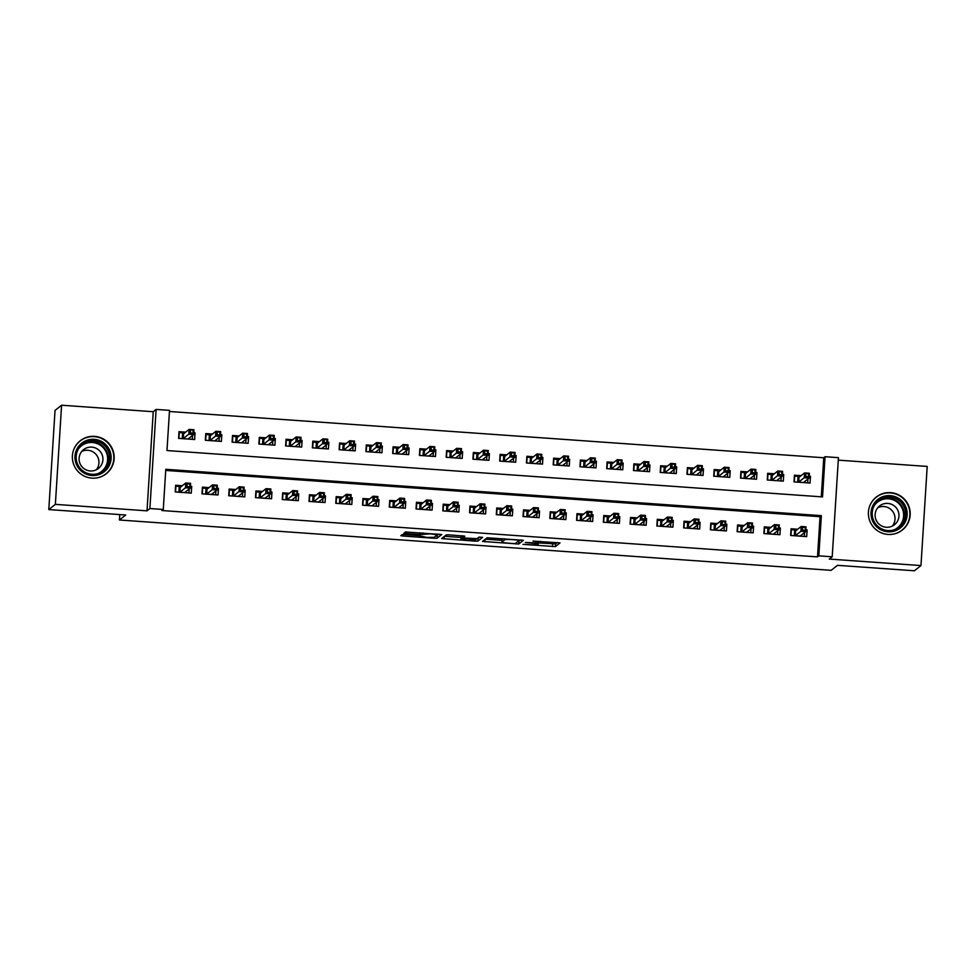 <?xml version="1.0" encoding="UTF-8"?>
<svg xmlns="http://www.w3.org/2000/svg" width="976" height="976" viewBox="0 0 976 976"><rect width="100%" height="100%" fill="white"/><g stroke="black" fill="none" stroke-linecap="round" stroke-linejoin="round"><path stroke-width="1.46" d="M522.941 544.364L555.381 546.597L560.029 542.9L532.994 541.094A8.467 0.708 -176.4 0 1 540.619 542.278A8.467 0.708 -176.4 0 1 540.57 542.339L540.192 542.644A8.467 0.708 -176.4 0 1 530.956 542.705L525.332 542.461L530.602 542.998A8.467 0.708 -176.4 0 1 538.215 544.181A8.467 0.708 -176.4 0 1 538.179 544.242L537.788 544.547A8.467 0.708 -176.4 0 1 528.565 544.608L522.941 544.364M91.951 478.142A21.008 20.85 51.5 0 0 113.204 451.095A21.008 20.85 51.5 0 0 80.203 440.798A21.008 20.85 51.5 0 0 91.951 478.142M887.977 534.433A21.008 20.85 51.5 0 0 909.242 507.386A21.008 20.85 51.5 0 0 876.228 497.089A21.008 20.85 51.5 0 0 887.977 534.433M405.003 534.616L402.124 534.628L400.807 535.69L403.186 536.056L434.174 538.252L437.065 538.227L441.713 534.531L405.455 531.981L403.869 533.25L406.248 533.628L419.521 534.555L430.562 533.848L437.26 534.86L434.174 537.337L426.793 537.41L418.265 535.556L405.003 534.616M420.131 535.763L420.095 536.397L420.168 535.763M163.273 509.484L149.889 508.545L156.123 409.42L169.507 410.359L166.981 450.546L822.536 496.906L825.062 456.719L838.445 457.659L832.211 556.796L818.827 555.844L821.353 515.657L165.798 469.297L163.273 509.484L161.955 510.533L817.51 556.881L818.827 555.844M832.211 556.796L829.319 559.077L920.966 565.568L914.402 570.777L837.469 565.336L831.174 570.338L119.426 520.001L125.733 514.999L48.8 509.57L55.364 504.36L147.01 510.838L149.889 508.545M482.498 541.448L518.744 544.01L523.392 540.301L487.134 537.764L482.498 541.448M475.019 541.131L441.652 538.569L446.3 534.872L449.18 534.848L464.82 536.166L462.917 537.691L465.296 538.069L476.983 538.667L478.935 537.117L482.632 537.361L477.898 541.119L475.019 541.131L475.08 540.179M48.8 509.57L55.034 410.432L61.598 405.223L55.364 504.36M920.966 565.568L927.2 466.43L838.286 460.147M193.773 432.722L195.066 432.819L193.699 433.905M185.66 432.148L179.011 431.673L178.596 438.37L194.651 439.517L195.066 432.819M220.527 434.613L221.82 434.71L220.454 435.796M212.426 434.039L205.765 433.576L205.35 440.274L221.406 441.408L221.82 434.71M247.282 436.504L248.587 436.601L247.209 437.687M239.181 435.93L232.532 435.467L232.105 442.165L248.16 443.299L248.587 436.601M274.036 438.395L275.342 438.492L273.963 439.578M265.936 437.821L259.287 437.358L258.86 444.056L274.915 445.19L275.342 438.492M300.803 440.286L302.096 440.383L300.718 441.469M292.69 439.712L286.041 439.249L285.626 445.947L301.682 447.081L302.096 440.383M327.558 442.177L328.851 442.274L327.485 443.36M319.445 441.603L312.796 441.14L312.381 447.838L328.436 448.972L328.851 442.274M354.312 444.08L355.618 444.165L354.239 445.263M346.212 443.507L339.563 443.031L339.136 449.729L355.191 450.863L355.618 444.165M381.067 445.971L382.372 446.056L380.994 447.154M372.966 445.398L366.317 444.922L365.89 451.62L381.945 452.754L382.372 446.056M407.822 447.862L409.127 447.947L407.748 449.045M399.721 447.289L393.072 446.813L392.657 453.511L408.712 454.645L409.127 447.947M434.588 449.753L435.882 449.838L434.515 450.936M426.475 449.18L419.826 448.704L419.412 455.402L435.467 456.536L435.882 449.838M461.343 451.644L462.648 451.729L461.27 452.827M453.242 451.071L446.593 450.595L446.166 457.293L462.221 458.427L462.648 451.729M488.098 453.535L489.403 453.62L488.024 454.718M479.997 452.962L473.348 452.486L472.921 459.184L488.976 460.318L489.403 453.62M514.852 455.426L516.158 455.524L514.779 456.609M506.751 454.853L500.102 454.389L499.675 461.087L515.731 462.221L516.158 455.524M541.619 457.317L542.912 457.415L541.546 458.5M533.506 456.744L526.857 456.28L526.442 462.978L542.497 464.112L542.912 457.415M568.374 459.208L569.667 459.306L568.3 460.391M560.273 458.635L553.612 458.171L553.197 464.869L569.252 466.003L569.667 459.306M595.128 461.099L596.434 461.197L595.055 462.282M587.027 460.526L580.378 460.062L579.951 466.76L596.007 467.894L596.434 461.197M621.883 462.99L623.188 463.088L621.81 464.173M613.782 462.417L607.133 461.953L606.706 468.651L622.761 469.785L623.188 463.088M648.65 464.881L649.943 464.979L648.564 466.064M640.537 464.32L633.888 463.844L633.473 470.542L649.528 471.676L649.943 464.979M675.404 466.784L676.697 466.87L675.331 467.968M667.291 466.211L660.642 465.735L660.227 472.433L676.283 473.567L676.697 466.87M702.159 468.675L703.464 468.761L702.086 469.859M694.058 468.102L687.409 467.626L686.982 474.324L703.037 475.458L703.464 468.761M728.913 470.566L730.219 470.652L728.84 471.75M720.813 469.993L714.164 469.517L713.737 476.215L729.792 477.349L730.219 470.652M755.668 472.457L756.973 472.543L755.595 473.641M747.567 471.884L740.918 471.408L740.503 478.106L756.559 479.24L756.973 472.543M782.435 474.348L783.728 474.434L782.362 475.532M774.322 473.775L767.673 473.299L767.258 479.997L783.313 481.131L783.728 474.434M797.709 529.248L791.06 528.772L790.645 535.47L806.701 536.617L807.115 529.919L805.822 529.822M770.955 527.357L764.306 526.881L763.879 533.579L779.934 534.714L780.361 528.016L779.055 527.931M744.2 525.466L737.551 524.99L737.124 531.688L753.179 532.823L753.606 526.125L752.301 526.04M717.445 523.575L710.796 523.099L710.369 529.797L726.425 530.932L726.852 524.234L725.546 524.149M690.679 521.684L684.03 521.208L683.615 527.906L699.67 529.041L700.085 522.343L698.792 522.258M663.924 519.793L657.275 519.317L656.86 526.015L672.903 527.15L673.33 520.452L672.025 520.367M637.169 517.89L630.52 517.426L630.093 524.124L646.149 525.259L646.576 518.561L645.27 518.463M610.415 515.999L603.766 515.535L603.339 522.233L619.394 523.368L619.821 516.67L618.516 516.572M583.648 514.108L576.999 513.644L576.584 520.342L592.639 521.477L593.054 514.779L591.761 514.681M556.893 512.217L550.244 511.753L549.83 518.451L565.885 519.586L566.3 512.888L565.006 512.79M530.139 510.326L523.49 509.862L523.063 516.56L539.118 517.695L539.545 510.997L538.24 510.899M503.384 508.435L496.735 507.971L496.308 514.669L512.363 515.804L512.79 509.106L511.485 509.008M476.617 506.544L469.968 506.068L469.554 512.766L485.609 513.901L486.024 507.203L484.73 507.117M449.863 504.653L443.214 504.177L442.799 510.875L458.854 512.01L459.269 505.312L457.976 505.226M423.108 502.762L416.459 502.286L416.032 508.984L432.087 510.119L432.514 503.421L431.209 503.335M396.354 500.871L389.705 500.395L389.278 507.093L405.333 508.228L405.76 501.53L404.454 501.444M369.599 498.98L362.95 498.504L362.523 505.202L378.578 506.337L378.993 499.639L377.7 499.553M342.832 497.089L336.183 496.613L335.768 503.311L351.824 504.446L352.238 497.748L350.945 497.662M316.078 495.186L309.429 494.722L309.014 501.42L325.057 502.555L325.484 495.857L324.178 495.759M289.323 493.295L282.674 492.831L282.247 499.529L298.302 500.664L298.729 493.966L297.424 493.868M262.568 491.404L255.919 490.94L255.492 497.638L271.548 498.773L271.975 492.075L270.669 491.977M235.802 489.513L229.153 489.049L228.738 495.747L244.793 496.882L245.208 490.184L243.915 490.086M209.047 487.622L202.398 487.158L201.983 493.856L218.038 494.991L218.453 488.293L217.16 488.195M817.51 556.881L820.047 516.694L165.725 470.432M182.292 485.731L175.643 485.255L175.216 491.953L191.272 493.1L191.699 486.402L190.393 486.304M821.292 496.821L823.756 457.756L169.434 411.494M801.089 475.666L794.44 475.19L794.013 481.888L810.068 483.035L810.495 476.337L809.189 476.239M119.767 514.584L119.426 520.001M147.01 510.838L153.244 411.713L61.598 405.223M153.244 411.713L156.123 409.42M823.756 457.756L825.062 456.719M820.047 516.694L821.353 515.657M810.495 476.337L809.116 477.423M807.115 529.919L805.749 531.005M780.361 528.016L778.982 529.114M753.606 526.125L752.228 527.223M726.852 524.234L725.473 525.332M700.085 522.343L698.718 523.441M673.33 520.452L671.952 521.55M646.576 518.561L645.197 519.647M619.821 516.67L618.442 517.756M593.054 514.779L591.688 515.865M566.3 512.888L564.921 513.974M539.545 510.997L538.166 512.083M512.79 509.106L511.412 510.192M486.024 507.203L484.657 508.301M459.269 505.312L457.903 506.41M432.514 503.421L431.136 504.519M405.76 501.53L404.381 502.628M378.993 499.639L377.627 500.737M352.238 497.748L350.872 498.846M325.484 495.857L324.105 496.943M298.729 493.966L297.351 495.052M271.975 492.075L270.596 493.161M245.208 490.184L243.841 491.27M218.453 488.293L217.075 489.379M191.699 486.402L190.32 487.488M538.215 544.181L538.301 542.912L555.551 543.913L557.333 542.497M518 541.412L520.696 539.911M485.353 539.179L502.006 540.35M513.327 543.534L515.352 543.522L519.427 540.277L513.949 539.74A8.467 0.708 -176.4 0 0 504.726 539.801L501.945 542.009A8.467 0.708 -176.4 0 0 501.908 542.083A8.467 0.708 -176.4 0 0 509.521 543.266L513.327 543.534M502.103 539.472A8.467 0.708 -176.4 0 1 502.067 539.399A8.467 0.708 -176.4 0 1 502.115 539.338L502.969 538.654M461.062 537.459L444.507 536.288M479.814 537.056L478.069 538.435L477.898 541.119M460.977 539.228L467.638 540.289L475.031 540.216L476.117 539.35L464.942 538.349L460.977 539.228L461.136 536.654M461.148 536.544L462.124 535.775M477.154 538.532L478.069 538.435M436.321 535.641L439.017 534.14M807.713 482.864L807.957 478.96M794.33 481.912L794.696 476.142L800.003 476.52M797.673 482.156L798.039 476.386L799.015 477.313L798.71 482.132L803.59 482.571M804.419 481.766L804.37 482.632M805.908 473.787L805.737 476.459L808.409 476.654L808.579 473.97L804.566 472.909L809.372 473.25L809.08 478.069L804.261 477.728L804.566 472.909L799.015 477.313M805.737 476.459L798.612 482.217M808.409 476.654L809.08 478.069L803.529 482.473M808.579 473.97L809.372 473.25M794.305 535.739L794.671 529.968L791.329 529.724L790.963 535.495M804.59 532.542L804.346 536.446M801.052 535.348L800.991 536.202M796.636 530.102L794.671 529.968L795.635 530.895L795.33 535.714L800.149 536.056L805.7 531.652L800.881 531.31L795.245 535.8M802.37 530.041L800.881 531.31L801.186 526.491L806.005 526.833L805.7 531.652L805.212 527.552L802.528 527.369L802.37 530.041L805.041 530.236M802.528 527.369L801.186 526.491L795.635 530.895M806.005 526.833L805.212 527.552M890.222 495.625A18.178 18.044 -128.5 0 1 907.143 514.986A18.178 18.044 -128.5 0 1 887.953 531.786A18.178 18.044 -128.5 0 1 871.031 512.424A18.178 18.044 -128.5 0 1 890.222 495.625M887.904 530.554A16.836 16.702 51.5 0 0 904.935 508.874A16.836 16.702 51.5 0 0 878.485 500.627A16.836 16.702 51.5 0 0 887.904 530.554M877.778 507.715A11.993 11.895 -128.5 0 1 892.357 526.076M886.293 527.26A11.993 11.895 51.5 0 0 898.42 511.814A11.993 11.895 51.5 0 0 879.583 505.946A11.993 11.895 51.5 0 0 886.293 527.26M892.369 534.287A20.874 20.716 51.5 0 0 890.393 492.941A20.874 20.716 51.5 0 0 869.787 505.849M109.263 449.485A18.178 18.044 -128.5 0 1 101.101 473.714A18.178 18.044 -128.5 0 1 76.848 465.357A18.178 18.044 -128.5 0 1 85.01 441.115A18.178 18.044 -128.5 0 1 109.263 449.485M77.909 464.869A16.836 16.702 51.5 0 0 103.395 470.713A16.836 16.702 51.5 0 0 107.933 450.168A16.836 16.702 51.5 0 0 82.448 444.336A16.836 16.702 51.5 0 0 77.909 464.869M81.752 451.437A11.993 11.895 -128.5 0 1 96.319 469.785M80.325 464.271A11.993 11.895 51.5 0 0 98.466 468.431A11.993 11.895 51.5 0 0 101.699 453.816A11.993 11.895 51.5 0 0 83.558 449.655A11.993 11.895 51.5 0 0 80.325 464.271M96.331 477.996A20.874 20.716 51.5 0 0 111.667 448.301A20.874 20.716 51.5 0 0 73.749 449.558M780.959 480.973L781.203 477.057M767.575 480.021L767.941 474.251L773.248 474.629M770.918 480.265L771.284 474.495L772.248 475.422L771.955 480.241L776.835 480.68M777.665 479.875L777.616 480.729M779.153 471.884L778.982 474.568L781.654 474.763L781.825 472.079L777.799 471.018L782.618 471.359L782.313 476.178L777.506 475.837L777.799 471.018L772.248 475.422M778.982 474.568L771.857 480.326M781.654 474.763L782.313 476.178L776.762 480.582M781.825 472.079L782.618 471.359M754.192 479.082L754.448 475.166M740.821 478.13L741.187 472.36L746.494 472.738M744.163 478.374L744.529 472.591L745.493 473.531L745.188 478.35L750.08 478.789M750.91 477.984L750.849 478.838M752.386 469.993L752.228 472.677L754.899 472.86L755.07 470.188L751.044 469.127L755.863 469.456L755.558 474.287L750.739 473.946L751.044 469.127L745.493 473.531M752.228 472.677L745.091 478.435M754.899 472.86L755.558 474.287L750.007 478.691M755.07 470.188L755.863 469.456M727.437 477.191L727.681 473.275M714.066 476.239L714.42 470.469L719.739 470.847M717.409 476.471L717.775 470.7L718.739 471.64L718.434 476.459L723.326 476.898M724.155 476.081L724.094 476.947M725.632 468.102L725.461 470.786L728.145 470.969L728.303 468.297L724.29 467.223L729.109 467.565L728.804 472.396L723.985 472.055L724.29 467.223L718.739 471.64M725.461 470.786L718.336 476.544M728.145 470.969L728.804 472.396L723.253 476.8M728.303 468.297L729.109 467.565M700.683 475.3L700.927 471.384M687.299 474.348L687.665 468.578L692.972 468.956M690.654 474.58L691.008 468.809L691.984 469.749L691.679 474.568L696.559 475.007M697.389 474.19L697.34 475.056M698.877 466.211L698.706 468.895L701.378 469.078L701.549 466.406L697.535 465.332L702.342 465.674L702.049 470.505L697.23 470.164L697.535 465.332L691.984 469.749M698.706 468.895L691.581 474.653M701.378 469.078L702.049 470.505L696.498 474.909M701.549 466.406L702.342 465.674M767.551 533.848L767.917 528.077L764.562 527.833L764.208 533.604M777.823 530.639L777.579 534.555M774.297 533.457L774.236 534.311M769.881 528.211L767.917 528.077L768.881 529.004L768.576 533.823L773.395 534.165L778.946 529.761L774.127 529.419L768.478 533.909M775.603 528.15L774.127 529.419L774.432 524.6L779.251 524.942L778.946 529.761L778.458 525.661L775.774 525.466L775.603 528.15L778.287 528.345M775.774 525.466L774.432 524.6L768.881 529.004M779.251 524.942L778.458 525.661M740.796 531.957L741.15 526.174L737.807 525.942L737.441 531.713M751.069 528.748L750.825 532.664M747.531 531.566L747.482 532.42M743.126 526.32L741.15 526.174L742.126 527.113L741.821 531.932L746.64 532.274L752.191 527.87L747.372 527.528L741.723 532.018M748.848 526.259L747.372 527.528L747.677 522.709L752.496 523.038L752.191 527.87L751.691 523.77L749.019 523.575L748.848 526.259L751.532 526.442M749.019 523.575L747.677 522.709L742.126 527.113M752.496 523.038L751.691 523.77M714.029 530.053L714.395 524.283L711.053 524.051L710.687 529.822M724.314 526.857L724.07 530.773M720.776 529.663L720.727 530.529M716.36 524.429L714.395 524.283L715.371 525.222L715.066 530.041L719.885 530.383L725.436 525.979L720.617 525.637L714.969 530.127M722.094 524.368L720.617 525.637L720.922 520.806L725.729 521.147L725.436 525.979L724.936 521.879L722.264 521.684L722.094 524.368L724.765 524.551M722.264 521.684L720.922 520.806L715.371 525.222M725.729 521.147L724.936 521.879M687.275 528.162L687.641 522.392L684.298 522.16L683.932 527.931M697.559 524.966L697.315 528.882M694.021 527.772L693.96 528.638M689.605 522.538L687.641 522.392L688.605 523.331L688.312 528.15L693.119 528.492L698.67 524.088L693.851 523.746L688.214 528.236M695.339 522.477L693.851 523.746L694.156 518.915L698.975 519.256L698.67 524.088L698.182 519.988L695.51 519.793L695.339 522.477L698.011 522.66M695.51 519.793L694.156 518.915L688.605 523.331M698.975 519.256L698.182 519.988M673.928 473.397L674.172 469.493M660.545 472.457L660.911 466.687L666.218 467.065M663.887 472.689L664.253 466.918L665.217 467.858L664.924 472.677L669.804 473.116M670.634 472.299L670.585 473.165M672.122 464.32L671.952 467.004L674.623 467.187L674.794 464.515L670.768 463.441L675.587 463.783L675.282 468.602L670.475 468.273L670.768 463.441L665.217 467.858M671.952 467.004L664.827 472.762M674.623 467.187L675.282 468.602L669.731 473.018M674.794 464.515L675.587 463.783M660.52 526.271L660.886 520.501L657.543 520.269L657.177 526.04M670.805 523.075L670.549 526.979M667.267 525.881L667.206 526.747M662.85 520.647L660.886 520.501L661.85 521.44L661.545 526.259L666.364 526.601L671.915 522.184L667.096 521.855L661.447 526.345M668.572 520.586L667.096 521.855L667.401 517.024L672.22 517.365L671.915 522.184L671.427 518.097L668.743 517.902L668.572 520.586L671.256 520.769M668.743 517.902L667.401 517.024L661.85 521.44M672.22 517.365L671.427 518.097M647.173 471.506L647.417 467.602M633.79 470.566L634.156 464.796L639.463 465.174M637.133 470.798L637.499 465.027L638.463 465.955L638.158 470.786L643.05 471.213M643.879 470.408L643.818 471.274M645.356 462.429L645.197 465.113L647.869 465.296L648.04 462.624L644.014 461.55L648.833 461.892L648.528 466.711L643.709 466.369L644.014 461.55L638.463 465.955M645.197 465.113L638.06 470.871M647.869 465.296L648.528 466.711L642.977 471.127M648.04 462.624L648.833 461.892M633.766 524.38L634.119 518.61L630.777 518.378L630.423 524.149M644.038 521.184L643.794 525.088M640.5 523.99L640.451 524.856M636.096 518.756L634.119 518.61L635.095 519.537L634.79 524.368L639.609 524.71L645.16 520.293L640.341 519.952L634.693 524.454M641.818 518.695L640.341 519.952L640.646 515.133L645.465 515.474L645.16 520.293L644.66 516.206L641.988 516.011L641.818 518.695L644.502 518.878M641.988 516.011L640.646 515.133L635.095 519.537M645.465 515.474L644.66 516.206M620.407 469.615L620.651 465.711M607.035 468.675L607.389 462.905L612.708 463.271M610.378 468.907L610.744 463.136L611.708 464.064L611.403 468.895L616.295 469.322M617.125 468.517L617.064 469.383M618.601 460.538L618.43 463.222L621.114 463.405L621.273 460.721L617.259 459.659L622.078 460.001L621.773 464.82L616.954 464.478L617.259 459.659L611.708 464.064M618.43 463.222L611.305 468.98M621.114 463.405L621.773 464.82L616.222 469.236M621.273 460.721L622.078 460.001M606.999 522.489L607.365 516.719L604.022 516.487L603.656 522.258M617.283 519.293L617.039 523.197M613.745 522.099L613.697 522.965M609.329 516.853L607.365 516.719L608.341 517.646L608.036 522.477L612.855 522.819L618.406 518.402L613.587 518.061L607.938 522.563M615.063 516.804L613.587 518.061L613.892 513.242L618.699 513.583L618.406 518.402L617.906 514.303L615.234 514.12L615.063 516.804L617.735 516.987M615.234 514.12L613.892 513.242L608.341 517.646M618.699 513.583L617.906 514.303M593.652 467.724L593.896 463.82M580.269 466.784L580.635 461.014L585.954 461.38M583.624 467.016L583.977 461.245L584.953 462.173L584.648 467.004L589.528 467.431M590.358 466.626L590.309 467.492M591.846 458.647L591.676 461.319L594.347 461.514L594.518 458.83L590.504 457.768L595.323 458.11L595.018 462.929L590.199 462.587L590.504 457.768L584.953 462.173M591.676 461.319L584.551 467.077M594.347 461.514L595.018 462.929L589.467 467.333M594.518 458.83L595.323 458.11M580.244 520.598L580.61 514.828L577.267 514.596L576.901 520.367M590.529 517.402L590.285 521.306M586.991 520.208L586.942 521.074M582.574 514.962L580.61 514.828L581.574 515.755L581.281 520.586L586.088 520.916L591.639 516.511L586.832 516.17L581.184 520.659M588.308 514.901L586.832 516.17L587.125 511.351L591.944 511.692L591.639 516.511L591.151 512.412L588.479 512.229L588.308 514.901L590.98 515.096M588.479 512.229L587.125 511.351L581.574 515.755M591.944 511.692L591.151 512.412M566.897 465.833L567.141 461.929M553.514 464.893L553.88 459.11L559.187 459.489M556.857 465.125L557.223 459.354L558.199 460.282L557.894 465.101L562.774 465.54M563.603 464.735L563.555 465.601M565.092 456.756L564.921 459.428L567.593 459.623L567.764 456.939L563.75 455.877L568.557 456.219L568.252 461.038L563.445 460.696L563.75 455.877L558.199 460.282M564.921 459.428L557.796 465.186M567.593 459.623L568.252 461.038L562.701 465.442M567.764 456.939L568.557 456.219M553.49 518.707L553.856 512.937L550.513 512.693L550.147 518.476M563.774 515.511L563.518 519.415M560.236 518.317L560.175 519.183M555.82 513.071L553.856 512.937L554.819 513.864L554.514 518.683L559.333 519.025L564.884 514.62L560.065 514.279L554.417 518.768M561.554 513.01L560.065 514.279L560.37 509.46L565.189 509.801L564.884 514.62L564.396 510.521L561.712 510.338L561.554 513.01L564.226 513.205M561.712 510.338L560.37 509.46L554.819 513.864M565.189 509.801L564.396 510.521M540.143 463.942L540.387 460.038M526.759 462.99L527.125 457.219L532.432 457.598M530.102 463.234L530.468 457.463L531.432 458.391L531.127 463.21L536.019 463.649M536.849 462.844L536.788 463.71M538.325 454.865L538.166 457.537L540.838 457.732L541.009 455.048L536.983 453.986L541.802 454.328L541.497 459.147L536.678 458.805L536.983 453.986L531.432 458.391M538.166 457.537L531.042 463.295M540.838 457.732L541.497 459.147L535.946 463.551M541.009 455.048L541.802 454.328M526.735 516.816L527.101 511.046L523.746 510.802L523.392 516.572M537.007 513.62L536.763 517.524M533.482 516.426L533.421 517.292M529.065 511.18L527.101 511.046L528.065 511.973L527.76 516.792L532.579 517.134L538.13 512.729L533.311 512.388L527.662 516.877M534.787 511.119L533.311 512.388L533.616 507.569L538.435 507.91L538.13 512.729L537.63 508.63L534.958 508.447L534.787 511.119L537.471 511.314M534.958 508.447L533.616 507.569L528.065 511.973M538.435 507.91L537.63 508.63M513.376 462.051L513.632 458.147M500.005 461.099L500.359 455.328L505.678 455.707M503.348 461.343L503.714 455.572L504.677 456.5L504.372 461.319L509.265 461.758M510.094 460.953L510.033 461.819M511.57 452.974L511.4 455.646L514.084 455.841L514.254 453.157L510.228 452.095L515.047 452.437L514.742 457.256L509.923 456.914L510.228 452.095L504.677 456.5M511.4 455.646L504.275 461.404M514.084 455.841L514.742 457.256L509.191 461.66M514.254 453.157L515.047 452.437M499.98 514.925L500.334 509.155L496.991 508.911L496.625 514.681M510.253 511.729L510.009 515.633M506.715 514.535L506.666 515.401M502.311 509.289L500.334 509.155L501.31 510.082L501.005 514.901L505.824 515.243L511.375 510.838L506.556 510.497L500.908 514.986M508.032 509.228L506.556 510.497L506.861 505.678L511.68 506.019L511.375 510.838L510.875 506.739L508.203 506.556L508.032 509.228L510.704 509.423M508.203 506.556L506.861 505.678L501.31 510.082M511.68 506.019L510.875 506.739M486.621 460.16L486.865 456.243M473.25 459.208L473.604 453.437L478.923 453.816M476.593 459.452L476.947 453.681L477.923 454.609L477.618 459.428L482.51 459.867M483.327 459.062L483.279 459.916M484.816 451.083L484.645 453.755L487.329 453.95L487.488 451.266L483.474 450.204L488.293 450.546L487.988 455.365L483.169 455.023L483.474 450.204L477.923 454.609M484.645 453.755L477.52 459.513M487.329 453.95L487.988 455.365L482.437 459.769M487.488 451.266L488.293 450.546M473.214 513.034L473.58 507.264L470.237 507.02L469.871 512.79M483.498 509.826L483.254 513.742M479.96 512.644L479.911 513.498M475.544 507.398L473.58 507.264L474.556 508.191L474.251 513.01L479.057 513.352L484.608 508.947L479.802 508.606L474.153 513.095M481.278 507.337L479.802 508.606L480.107 503.787L484.913 504.128L484.608 508.947L484.12 504.848L481.449 504.653L481.278 507.337L483.95 507.532M481.449 504.653L480.107 503.787L474.556 508.191M484.913 504.128L484.12 504.848M459.867 458.269L460.111 454.352M446.483 457.317L446.849 451.546L452.156 451.925M449.826 457.561L450.192 451.79L451.168 452.718L450.863 457.537L455.743 457.976M456.573 457.171L456.524 458.025M458.061 449.18L457.89 451.864L460.562 452.059L460.733 449.375L456.719 448.313L461.526 448.643L461.233 453.474L456.414 453.132L456.719 448.313L451.168 452.718M457.89 451.864L450.766 457.622M460.562 452.059L461.233 453.474L455.682 457.878M460.733 449.375L461.526 448.643M446.459 511.143L446.825 505.373L443.482 505.129L443.116 510.899M456.744 507.935L456.5 511.851M453.206 510.753L453.145 511.607M448.789 505.507L446.825 505.373L447.789 506.3L447.484 511.119L452.303 511.461L457.854 507.056L453.035 506.715L447.398 511.204M454.523 505.446L453.035 506.715L453.34 501.896L458.159 502.225L457.854 507.056L457.366 502.957L454.682 502.762L454.523 505.446L457.195 505.641M454.682 502.762L453.34 501.896L447.789 506.3M458.159 502.225L457.366 502.957M433.112 456.378L433.356 452.461M419.729 455.426L420.095 449.655L425.402 450.034M423.072 455.67L423.438 449.887L424.401 450.827L424.109 455.646L428.989 456.085M429.818 455.267L429.769 456.134M431.307 447.289L431.136 449.973L433.808 450.156L433.978 447.484L429.952 446.41L434.771 446.752L434.466 451.583L429.66 451.241L429.952 446.41L424.401 450.827M431.136 449.973L424.011 455.731M433.808 450.156L434.466 451.583L428.915 455.987M433.978 447.484L434.771 446.752M419.704 509.24L420.07 503.47L416.715 503.238L416.362 509.008M429.977 506.044L429.733 509.96M426.451 508.85L426.39 509.716M422.035 503.616L420.07 503.47L421.034 504.409L420.729 509.228L425.548 509.57L431.099 505.165L426.28 504.824L420.632 509.313M427.756 503.555L426.28 504.824L426.585 499.993L431.404 500.334L431.099 505.165L430.611 501.066L427.927 500.871L427.756 503.555L430.44 503.738M427.927 500.871L426.585 499.993L421.034 504.409M431.404 500.334L430.611 501.066M406.345 454.487L406.602 450.57M392.974 453.535L393.34 447.764L398.647 448.143M396.317 453.767L396.683 447.996L397.647 448.936L397.342 453.755L402.234 454.194M403.064 453.376L403.003 454.243M404.54 445.398L404.369 448.082L407.053 448.265L407.224 445.593L403.198 444.519L408.017 444.861L407.712 449.692L402.893 449.35L403.198 444.519L397.647 448.936M404.369 448.082L397.244 453.84M407.053 448.265L407.712 449.692L402.161 454.096M407.224 445.593L408.017 444.861M392.95 507.349L393.304 501.579L389.961 501.347L389.595 507.117M403.222 504.153L402.978 508.069M399.684 506.959L399.635 507.825M395.28 501.725L393.304 501.579L394.28 502.518L393.975 507.337L398.794 507.679L404.345 503.274L399.526 502.933L393.877 507.422M401.002 501.664L399.526 502.933L399.831 498.102L404.65 498.443L404.345 503.274L403.844 499.175L401.173 498.98L401.002 501.664L403.674 501.847M401.173 498.98L399.831 498.102L394.28 502.518M404.65 498.443L403.844 499.175M379.591 452.583L379.835 448.679M366.22 451.644L366.573 445.873L371.893 446.252M369.562 451.876L369.916 446.105L370.892 447.045L370.587 451.864L375.479 452.303M376.297 451.485L376.248 452.352M377.785 443.507L377.614 446.191L380.298 446.374L380.457 443.702L376.443 442.628L381.262 442.97L380.957 447.801L376.138 447.459L376.443 442.628L370.892 447.045M377.614 446.191L370.49 451.949M380.298 446.374L380.957 447.801L375.406 452.205M380.457 443.702L381.262 442.97M366.183 505.458L366.549 499.688L363.206 499.456L362.84 505.226M376.468 502.262L376.224 506.166M372.93 505.068L372.881 505.934M368.513 499.834L366.549 499.688L367.525 500.627L367.22 505.446L372.039 505.788L377.59 501.383L372.771 501.042L367.122 505.531M374.247 499.773L372.771 501.042L373.076 496.211L377.883 496.552L377.59 501.383L377.09 497.284L374.418 497.089L374.247 499.773L376.919 499.956M374.418 497.089L373.076 496.211L367.525 500.627M377.883 496.552L377.09 497.284M352.836 450.692L353.08 446.788M339.453 449.753L339.819 443.982L345.126 444.361M342.808 449.985L343.162 444.214L344.138 445.141L343.833 449.973L348.713 450.412M349.542 449.594L349.493 450.461M351.031 441.616L350.86 444.3L353.532 444.483L353.702 441.811L349.689 440.737L354.495 441.079L354.203 445.898L349.384 445.568L349.689 440.737L344.138 445.141M350.86 444.3L343.735 450.058M353.532 444.483L354.203 445.898L348.652 450.314M353.702 441.811L354.495 441.079M339.428 503.567L339.794 497.797L336.452 497.565L336.086 503.335M349.713 500.371L349.469 504.275M346.175 503.177L346.114 504.043M341.759 497.943L339.794 497.797L340.758 498.724L340.465 503.555L345.272 503.897L350.823 499.48L346.004 499.139L340.368 503.64M347.493 497.882L346.004 499.139L346.309 494.32L351.128 494.661L350.823 499.48L350.335 495.393L347.663 495.198L347.493 497.882L350.164 498.065M347.663 495.198L346.309 494.32L340.758 498.724M351.128 494.661L350.335 495.393M326.082 448.801L326.326 444.897M312.698 447.862L313.064 442.091L318.371 442.457M316.041 448.094L316.407 442.323L317.371 443.25L317.078 448.082L321.958 448.509M322.788 447.703L322.739 448.57M324.276 439.725L324.105 442.409L326.777 442.592L326.948 439.908L322.922 438.846L327.741 439.188L327.436 444.007L322.629 443.665L322.922 438.846L317.371 443.25M324.105 442.409L316.98 448.167M326.777 442.592L327.436 444.007L321.885 448.423M326.948 439.908L327.741 439.188M312.674 501.676L313.04 495.906L309.697 495.674L309.331 501.444M322.958 498.48L322.702 502.384M319.42 501.286L319.359 502.152M315.004 496.04L313.04 495.906L314.004 496.833L313.699 501.664L318.518 502.006L324.069 497.589L319.25 497.248L313.601 501.749M320.726 495.991L319.25 497.248L319.555 492.429L324.374 492.77L324.069 497.589L323.581 493.49L320.897 493.307L320.726 495.991L323.41 496.174M320.897 493.307L319.555 492.429L314.004 496.833M324.374 492.77L323.581 493.49M299.327 446.91L299.571 443.006M285.944 445.971L286.31 440.2L291.617 440.566M289.286 446.203L289.652 440.432L290.616 441.359L290.311 446.191L295.203 446.618M296.033 445.812L295.972 446.679M297.509 437.834L297.351 440.505L300.022 440.701L300.193 438.017L296.167 436.955L300.986 437.297L300.681 442.116L295.862 441.774L296.167 436.955L290.616 441.359M297.351 440.505L290.214 446.264M300.022 440.701L300.681 442.116L295.13 446.532M300.193 438.017L300.986 437.297M285.919 499.785L286.273 494.015L282.93 493.783L282.576 499.553M296.192 496.589L295.948 500.493M292.654 499.395L292.605 500.261M288.249 494.149L286.273 494.015L287.249 494.942L286.944 499.773L291.763 500.102L297.314 495.698L292.495 495.357L286.846 499.846M293.971 494.088L292.495 495.357L292.8 490.538L297.619 490.879L297.314 495.698L296.814 491.599L294.142 491.416L293.971 494.088L296.655 494.283M294.142 491.416L292.8 490.538L287.249 494.942M297.619 490.879L296.814 491.599M272.56 445.019L272.804 441.115M259.189 444.08L259.543 438.309L264.862 438.675M262.532 444.312L262.898 438.541L263.862 439.468L263.557 444.3L268.449 444.727M269.278 443.921L269.217 444.788M270.755 435.943L270.584 438.614L273.268 438.81L273.426 436.126L269.413 435.064L274.232 435.406L273.927 440.225L269.108 439.883L269.413 435.064L263.862 439.468M270.584 438.614L263.459 444.373M273.268 438.81L273.927 440.225L268.376 444.629M273.426 436.126L274.232 435.406M259.152 497.894L259.518 492.124L256.176 491.892L255.81 497.662M269.437 494.698L269.193 498.602M265.899 497.504L265.85 498.37M261.483 492.258L259.518 492.124L260.494 493.051L260.189 497.87L265.008 498.211L270.559 493.807L265.74 493.466L260.092 497.955M267.217 492.197L265.74 493.466L266.045 488.647L270.852 488.988L270.559 493.807L270.059 489.708L267.387 489.525L267.217 492.197L269.888 492.392M267.387 489.525L266.045 488.647L260.494 493.051M270.852 488.988L270.059 489.708M245.806 443.128L246.05 439.224M232.422 442.189L232.788 436.406L238.107 436.784M235.777 442.421L236.131 436.65L237.107 437.577L236.802 442.396L241.682 442.836M242.512 442.03L242.463 442.897M244 434.052L243.829 436.723L246.501 436.919L246.672 434.235L242.658 433.173L247.477 433.515L247.172 438.334L242.353 437.992L242.658 433.173L237.107 437.577M243.829 436.723L236.704 442.482M246.501 436.919L247.172 438.334L241.621 442.738M246.672 434.235L247.477 433.515M232.398 496.003L232.764 490.233L229.421 489.989L229.055 495.771M242.682 492.807L242.438 496.711M239.144 495.613L239.096 496.479M234.728 490.367L232.764 490.233L233.728 491.16L233.435 495.979L238.242 496.32L243.793 491.916L238.986 491.575L233.337 496.064M240.462 490.306L238.986 491.575L239.279 486.756L244.098 487.097L243.793 491.916L243.305 487.817L240.633 487.634L240.462 490.306L243.134 490.501M240.633 487.634L239.279 486.756L233.728 491.16M244.098 487.097L243.305 487.817M219.051 441.237L219.295 437.333M205.668 440.286L206.034 434.515L211.341 434.893M209.01 440.53L209.376 434.759L210.352 435.686L210.047 440.505L214.927 440.945M215.757 440.139L215.708 441.006M217.245 432.161L217.075 434.832L219.746 435.028L219.917 432.344L215.903 431.282L220.71 431.624L220.405 436.443L215.598 436.101L215.903 431.282L210.352 435.686M217.075 434.832L209.95 440.591M219.746 435.028L220.405 436.443L214.854 440.847M219.917 432.344L220.71 431.624M205.643 494.112L206.009 488.342L202.666 488.098L202.3 493.868M215.928 490.916L215.672 494.82M212.39 493.722L212.329 494.588M207.973 488.476L206.009 488.342L206.973 489.269L206.668 494.088L211.487 494.429L217.038 490.025L212.219 489.684L206.57 494.173M213.707 488.415L212.219 489.684L212.524 484.865L217.343 485.206L217.038 490.025L216.55 485.926L213.866 485.743L213.707 488.415L216.379 488.61M213.866 485.743L212.524 484.865L206.973 489.269M217.343 485.206L216.55 485.926M192.296 439.346L192.54 435.442M178.913 438.395L179.279 432.624L184.586 433.002M182.256 438.639L182.622 432.868L183.586 433.795L183.281 438.614L188.173 439.054M189.002 438.248L188.941 439.102M190.479 430.27L190.32 432.941L192.992 433.137L193.163 430.453L189.137 429.391L193.956 429.733L193.651 434.552L188.832 434.21L189.137 429.391L183.586 433.795M190.32 432.941L183.195 438.7M192.992 433.137L193.651 434.552L188.1 438.956M193.163 430.453L193.956 429.733M178.889 492.221L179.255 486.451L175.9 486.207L175.546 491.977M189.161 489.025L188.917 492.929M185.635 491.831L185.574 492.685M181.219 486.585L179.255 486.451L180.218 487.378L179.913 492.197L184.732 492.538L190.283 488.134L185.464 487.793L179.816 492.282M186.941 486.524L185.464 487.793L185.769 482.974L190.588 483.315L190.283 488.134L189.783 484.035L187.111 483.852L186.941 486.524L189.625 486.719M187.111 483.852L185.769 482.974L180.218 487.378M190.588 483.315L189.783 484.035M555.551 543.913L555.381 546.597M552.672 543.937L552.501 546.621M518.915 541.326L518.744 544.01M515.926 543.071L515.865 544.022M485.023 539.447L484.865 541.839M504.787 538.789L504.726 539.801M502.115 539.338L501.945 542.009M444.178 536.556L444.031 538.947M462.917 537.691L463.039 535.836L462.929 537.678M462.221 535.775L462.051 538.374M423.23 533.018L423.181 533.921M422.498 532.969L422.401 534.543M419.631 532.762L419.521 534.555M406.358 531.896L406.248 533.628M437.236 535.556L437.065 538.227M434.235 537.288L434.174 538.252M403.283 534.543L403.186 536.056M877.814 501.188A16.836 16.702 -128.5 0 1 903.434 509.545A16.836 16.702 -128.5 0 1 898.725 527.516M894.37 529.736A16.287 16.153 51.5 0 0 888.477 498.809A16.287 16.153 51.5 0 0 874.667 504.934M81.789 444.897A16.836 16.702 -128.5 0 1 106.567 451.254A16.836 16.702 -128.5 0 1 102.7 471.237M98.332 473.445A16.287 16.153 51.5 0 0 105.945 451.607A16.287 16.153 51.5 0 0 78.641 448.643M540.68 541.326L540.619 542.278M502.067 539.399L501.908 542.083M461.111 536.593L460.94 539.277M437.321 534.018L437.26 534.86M876.106 497.357L874.472 498.651M902.068 530.053L900.433 531.359M80.069 441.067L78.434 442.372M106.042 473.763L104.395 475.068"/></g></svg>
